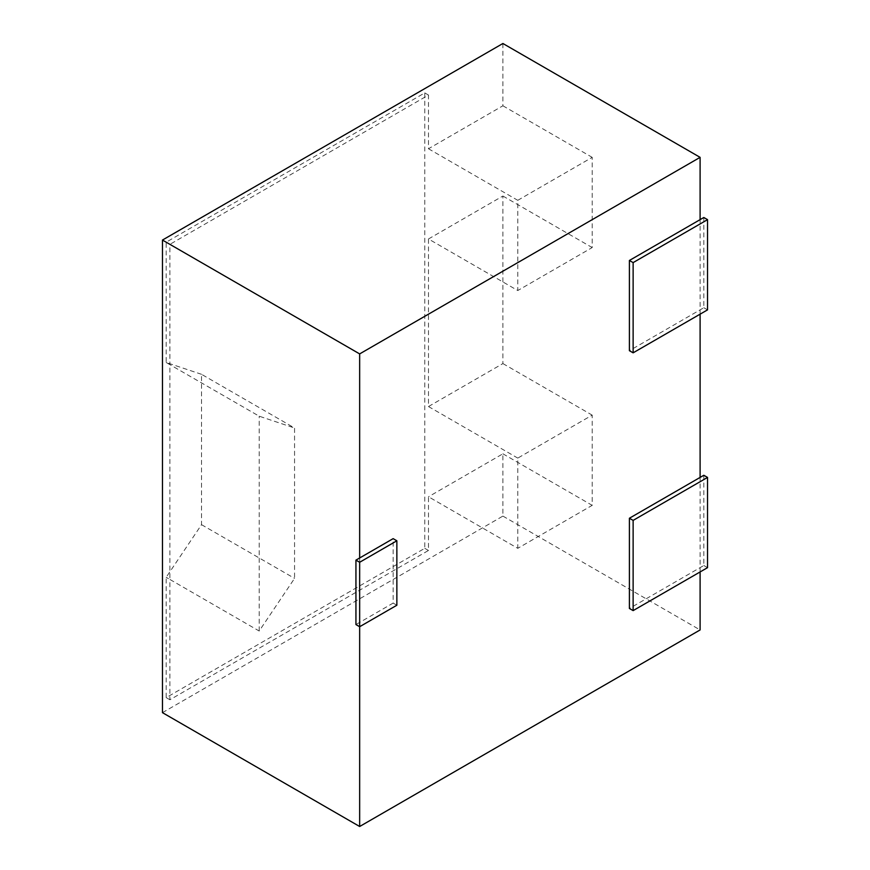 <?xml version="1.0" encoding="UTF-8"?>
<svg xmlns="http://www.w3.org/2000/svg" width="870" height="870" viewBox="0 0 870 870"><rect width="100%" height="100%" fill="white"/><g stroke="black" fill="none" stroke-linecap="round" stroke-linejoin="round"><path stroke-width="0.65" stroke-dasharray="4.35 3.26" d="M201.535 374.307L166.181 362.496L166.181 242.197L424.767 92.905L424.767 548.317L166.181 697.609L166.181 577.31L201.535 524.675L201.535 374.307L294.56 428.007L294.56 578.376L259.195 631.022L169.9 579.463L169.9 699.763L428.486 550.46L428.486 496.759L517.78 548.317L592.198 505.35L592.198 415.131L517.78 458.098L517.78 548.317M166.181 362.496L169.9 364.65L169.9 579.463L166.181 577.31M166.181 242.197L169.9 244.35L169.9 364.65L259.195 416.197L294.56 428.007M166.181 697.609L169.9 699.763M259.195 631.022L259.195 416.197M428.486 238.978L502.903 196.022L502.903 363.573L428.486 406.54L428.486 238.978L517.78 290.536L592.198 247.569L592.198 157.35L517.78 200.317L517.78 290.536M162.462 712.65L502.903 516.095L502.903 453.803L428.486 496.759M502.903 43.5L502.903 105.792L428.486 148.759L428.486 95.058L169.9 244.35M428.486 406.54L517.78 458.098M502.903 363.573L592.198 415.131M428.486 148.759L517.78 200.317M424.767 92.905L428.486 95.058M424.767 548.317L428.486 550.46M502.903 196.022L592.198 247.569M700.1 571.949L700.1 477.423M700.1 314.168L700.1 219.642M502.903 105.792L592.198 157.35M502.903 453.803L592.198 505.35M502.903 516.095L700.1 629.945M355.939 624.573L359.658 622.42L359.658 626.726M359.658 557.985L359.658 622.42L393.142 603.095L393.142 538.65M703.819 217.5L703.819 307.719L629.401 350.686M703.819 475.281L703.819 565.5L629.401 608.467M703.819 565.5L707.538 567.653M703.819 307.719L707.538 309.872M393.142 603.095L396.861 605.237M201.535 524.675L294.56 578.376"/><path stroke-width="1.3" d="M707.538 219.642L633.132 262.609L633.132 352.828L707.538 309.872L707.538 219.642L703.819 217.5L700.1 219.642L700.1 157.35L502.903 43.5L162.462 240.055L162.462 712.65L359.658 826.5L700.1 629.945L700.1 571.949M700.1 477.423L629.401 518.237L629.401 608.467L633.132 610.61L707.538 567.653L707.538 477.423L703.819 475.281L700.1 477.423L700.1 314.168M700.1 157.35L359.658 353.905L359.658 557.985L355.939 560.128L355.939 624.573L359.658 626.726L396.861 605.237L396.861 540.792L359.658 562.281L359.658 826.5M359.658 557.985L393.142 538.65L396.861 540.792M700.1 219.642L629.401 260.467L629.401 350.686L633.132 352.828M162.462 240.055L359.658 353.905M629.401 518.237L633.132 520.39L633.132 610.61M707.538 477.423L633.132 520.39M629.401 260.467L633.132 262.609M355.939 560.128L359.658 562.281"/></g></svg>
